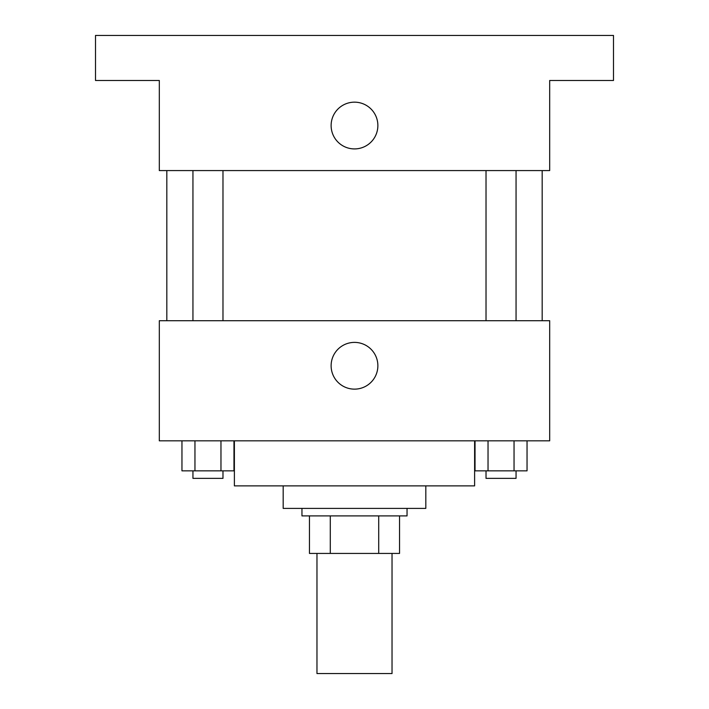 <?xml version="1.0" encoding="UTF-8"?>
<svg xmlns="http://www.w3.org/2000/svg" width="709" height="709" viewBox="0 0 709 709"><rect width="100%" height="100%" fill="white"/><g stroke="black" fill="none" stroke-linecap="round" stroke-linejoin="round"><path stroke-width="1.06" d="M316.967 553.437L316.967 673.55L392.033 673.55L392.033 553.437M378.712 515.904L378.712 553.437L309.461 553.437L309.461 515.904M378.712 553.437L399.539 553.437L399.539 515.904L399.539 553.437M407.046 508.397L407.046 515.904L301.954 515.904L301.954 508.397M330.288 515.904L330.288 553.437M425.817 485.878L425.817 508.397L283.183 508.397L283.183 485.878M474.613 440.83L474.613 485.878L234.387 485.878L234.387 440.83M549.688 440.83L159.312 440.83L159.312 320.716L549.688 320.716L549.688 440.83M377.87 365.764A23.37 23.37 0 0 1 342.81 386.006A23.37 23.37 0 0 1 342.81 345.522A23.37 23.37 0 0 1 377.87 365.764M542.172 170.577L542.172 320.716M486.019 320.716L486.019 170.577M222.98 170.577L222.98 320.716M549.688 170.577L159.312 170.577L159.312 80.489L95.502 80.489L95.502 35.45L613.498 35.45L613.498 80.489L549.688 80.489L549.688 170.577M377.87 125.537A23.37 23.37 0 0 1 342.81 145.779A23.37 23.37 0 0 1 342.81 105.295A23.37 23.37 0 0 1 377.87 125.537M527.044 440.83L527.044 470.856L475.03 470.856L475.03 440.83M514.043 440.83L514.043 470.856M488.031 440.83L488.031 470.856M516.055 470.856L516.055 478.362L486.019 478.362L486.019 470.856M233.97 440.83L233.97 470.856L181.956 470.856L181.956 440.83M220.969 440.83L220.969 470.856M194.957 440.83L194.957 470.856M222.98 470.856L222.98 478.362L192.945 478.362L192.945 470.856M166.828 170.577L166.828 320.716M516.055 320.716L516.055 170.577M192.945 170.577L192.945 320.716"/></g></svg>
